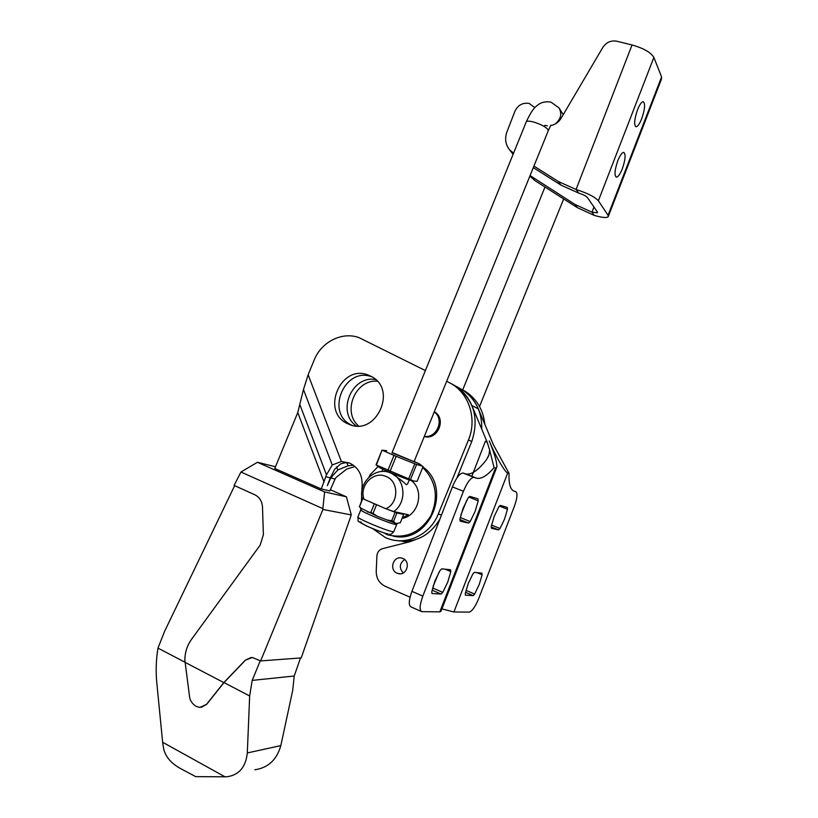 <?xml version="1.0" encoding="UTF-8"?>
<svg xmlns="http://www.w3.org/2000/svg" width="818" height="818" viewBox="0 0 818 818"><rect width="100%" height="100%" fill="white"/><g stroke="black" fill="none" stroke-linecap="round" stroke-linejoin="round"><path stroke-width="1.23" d="M468.55 523.07L470.186 521.557L475.115 511.424L478.223 500.81L477.947 498.796L469.808 496.403L468.162 497.896L463.07 508.285L459.921 519.174L460.237 521.178L468.55 523.07L459.859 519.522M466.71 500.401L460.861 514.992M431.945 593.51L441.066 594.052L442.773 592.375L447.763 582.058L450.81 571.598L450.524 569.768L441.792 568.827L440.043 570.483L434.89 581.056L431.802 591.782L432.016 593.551M439.061 572.181L433.09 586.353M465.36 595.177L473.152 595.637L474.655 594.083L479.215 584.522L482.099 574.839L481.894 573.152L474.42 572.344L472.876 573.888L468.193 583.663L465.258 593.571L465.401 595.218M498.591 529.9L500.033 528.489L504.542 519.082L507.477 509.266L507.283 507.426L500.319 505.381L498.857 506.771L494.225 516.393L491.24 526.444L491.475 528.285L498.591 529.9L491.168 526.884M397.119 573.193L398.09 573.541C406.648 576.261 411.249 561.598 402.834 558.449L402.057 558.162C393.478 555.207 388.632 569.952 397.119 573.193M451.587 383.846L455.687 386.137C462.937 390.84 468.325 397.292 471.843 405.503L478.336 408.877C474.859 400.8 469.542 394.44 462.385 389.808L456.628 386.761M410.063 597.212L385.043 586.209C379.184 583.234 376.239 578.265 376.219 571.312L376.904 555.913C377.282 552.17 379.163 549.757 382.538 548.663L409.624 541.802L415.35 539.686M471.843 405.503L487.078 441.863L485.401 441.229L487.272 442.456L489.665 450.084L488.929 454.859L486.638 459.491C478.55 470.074 471.659 474.91 465.963 474L463.039 473.039C459.767 473.223 456.219 477.835 452.395 486.884L411.924 591.342C408.785 600.187 408.458 605.361 410.943 606.874L421.321 611.465M404.603 559.532C399.44 563.5 398.979 567.978 403.233 572.948M441.914 608.919L453.918 611.976L469.256 612.099C472.129 611.281 475.278 606.762 478.704 598.52L514.266 506.639C517.232 498.336 517.753 493.377 515.831 491.761L514.185 491.199C510.35 489.747 508.643 483.827 509.062 473.438L507.743 472.927C505.34 473.07 495.146 455.452 489.256 440.912C494.348 453.141 496.894 461.802 496.904 466.894L495.463 468.152L494.052 467.61L489.665 450.084M452.395 486.884L463.438 491.291L422.834 596.117C419.675 604.993 419.307 610.167 421.73 611.649L439.828 611.854L441.025 611.22L496.454 468.049M487.078 441.863L487.272 442.456M478.336 408.877L493.377 444.685L509.062 473.438M424.235 436.567C437.845 440.554 446.863 418.325 434.286 411.781M463.438 491.291C467.262 482.201 470.779 477.559 473.99 477.344L476.853 478.285C481.567 479.103 487.303 475.544 494.052 467.61M434.215 411.975C444.798 419.082 436.914 438.53 424.337 436.321M441.526 514.921L438.233 514.154C430.472 534.154 407.671 545.422 388.867 538.929L385.718 537.763L372.711 528.653M361.484 500.79L361.689 494.072M368.376 375.125L371.607 376.638C397.701 389.838 375.881 436.403 349.255 424.399L347.793 423.765C320.165 411.986 340.697 363.448 368.376 375.125M341.392 461.495L349.419 462.988L345.636 462.712L340.82 463.775L334.766 469.164L330.298 477.835L327.343 485.667L330.779 477.957L335.073 479.041L329.869 490.923L321.239 488.949L326.484 474.839L332.231 464.972L341.392 461.495L308.13 374.767L314.204 360.002C321.29 341.832 342.364 331.239 359.194 337.722L425.391 370.585M355.022 466.546L346.822 469.021L336.167 477.323L335.073 479.041M330.779 477.957L337.793 469.992L336.617 466.914M353.264 465.135L348.049 465.831L337.793 469.992M456.853 478.101L471.781 441.464C479.317 418.284 473.959 399.838 455.687 386.137L451.996 384.041M396.515 540.534C415.115 543.316 429.603 536.117 439.972 518.949M351.893 425.258C324.705 413.571 344.675 365.779 372.098 376.924M438.233 514.154L468.438 440.023C477.037 419.777 469.665 394.941 452.252 384.255L446.679 381.229M349.419 462.988C357.926 467.098 362.169 474.276 362.169 484.501L361.791 492.017M308.13 374.767L303.468 389.511L297.783 412.538L274.776 468.479L321.239 488.949M407.661 542.303L402.313 541.291M457.221 386.975L462.385 389.808C475.677 398.949 482.129 412.057 481.741 429.113M375.656 379.583C351.852 374.92 336.249 412.262 356.29 425.922M462.037 389.542L465.657 391.597C476.966 399.194 483.356 410.104 484.829 424.337M377.262 381.198C355.472 379.204 341.842 411.822 358.57 425.933M364.071 499.266L385.84 508.745C399.112 503.172 399.051 480.953 385.82 476.383C373.335 470.667 358.867 485.964 364.071 499.266L361.955 497.743C358.857 481.659 376.045 466.444 390.268 472.845L390.769 473.06C405.421 478.653 407.323 502.467 393.714 511.567L408.346 514.726L402.344 517.733M368.887 477.262L370.094 474.788L378.161 466.444M422.732 467.446C436.178 481.178 438.857 497.324 430.769 515.851C420.043 532.866 405.534 539.154 387.221 534.727L384.051 532.896M360.503 508.019L377.384 516.291L396.352 523.53L400.309 522.733L403.683 514.41L396.945 512.968L387.865 509.471M409.204 479.951L407.63 483.827L406.393 484.777C403.571 481.884 398.54 478.029 391.311 473.213L388.847 472.334M376.341 465.084L379.634 467.548C379.726 468.336 406.423 479.338 411.669 480.759L412.701 480.882M414.143 461.464L419.593 464L423.07 466.618L417.098 481.352L413.601 480.994L376.055 464.869L382.047 450.084L376.362 465.094M419.593 464L392.149 452.528M422.425 466.137L416.597 464.481L410.534 479.43M414.02 461.771L548.142 131.023L548.009 129.581C545.667 126.892 541.117 124.448 534.359 122.24C530.033 121.023 527.354 120.839 526.322 121.708L392.016 452.824L414.02 461.71M393.059 536.087C428.888 544.88 453.233 488.581 422.947 466.925M402.047 518.469C418.489 515.851 424.767 490.851 411.556 480.728M385.84 508.745L393.714 511.567M384.194 508.029L369.501 501.628M401.71 513.295L403.683 514.41M387.896 470.391L393.969 455.401L382.374 450.278M408.714 478.755L414.777 463.786L396.168 456.321L390.084 471.321M362.855 498.418L359.501 506.679L362.538 498.182M376.444 504.962L373.008 513.438L370.82 512.477L374.255 504.011M361.975 509.113L359.501 506.679M370.82 512.477L367.517 511.956M386.515 519.88L391.669 520.78L395.094 512.324M377.384 516.291L373.008 513.438M396.945 512.968L393.519 521.403L394.879 522.712M416.597 464.481L414.777 463.786M393.969 455.401L396.168 456.321M391.669 520.78L393.519 521.403M225.042 776.834L162.639 742.274L163.641 748.767C165.492 756.762 171.136 763.368 180.573 768.583L195.727 776.64L226.606 776.793C238.846 775.249 245.748 767.294 247.312 752.938L249.664 695.965L252.2 680.392L294.204 676.016L292.701 690.433L280.83 745.607L247.312 752.938M201.402 707.345L206.739 704.278L199.837 707.427L196.167 706.415C192.138 703.746 189.929 700.433 189.531 696.455L184.868 660.259C184.878 652.549 187.066 645.617 191.432 639.461L260.175 545.115L263.386 534.686L262.496 507.017C262.077 501.25 259.521 497.16 254.807 494.778L234.112 485.411L240.952 472.027L322.854 508.632L322.916 509.461L260.625 660.913L252.363 657.488L245.247 660.228L223.835 682.601L184.888 662.273M206.739 704.278L224.009 682.58L245.41 660.218L251.054 657.457M234.654 485.657L164.725 631.067L157.966 648.122C156.054 659.584 155.686 671.292 156.841 683.235L162.639 742.274M184.888 662.161L157.966 648.122M224.009 682.58L249.664 695.965M240.952 472.027L257.425 462.282L324.634 491.925L346.423 496.823L351.28 514.911L301.218 657.917L260.625 660.913M254.838 769.769C268.12 767.857 276.781 759.81 280.83 745.607M260.277 660.75L252.2 680.392M206.555 704.308L223.835 682.601M322.916 509.461L351.28 514.911M324.634 491.925L322.854 508.632M275.482 466.761L257.425 462.282M346.423 496.823L330.349 489.757M294.204 676.016L300.523 657.969M622.324 168.784C625.453 159.612 625.923 154.142 623.745 152.383C621.997 152.516 620.013 155.308 617.784 160.768C614.655 170.001 614.185 175.461 616.363 177.169C618.122 177.025 620.116 174.234 622.324 168.784M641.711 118.692C644.921 109.213 645.433 103.549 643.224 101.688C641.557 101.821 639.666 104.52 637.529 109.776C634.318 119.316 633.807 124.98 636.015 126.78C637.692 126.637 639.594 123.937 641.711 118.692M513.551 153.191L509.512 149.755C505.432 144.541 504.583 138.539 506.976 131.759L514.962 111.166C518.039 104.98 522.794 102.414 529.236 103.457L534.839 107.669M530.074 175.594L575.064 204.469L591.966 212.179L593.96 207.026M575.064 204.469L577.426 207.711L534.716 180.492L532.058 177.087M530.545 176.576L534.716 180.492M608.408 216.197L661.414 79.244L661.588 76.953L653.868 57.444C650.852 52.413 643.572 48.252 632.038 44.97L616.721 41.207C610.944 40.246 606.302 42.321 602.815 47.434L561.138 118.221C558.674 122.189 555.197 124.653 550.708 125.604M578.674 193.099L576.179 189.541L558.305 181.494L560.933 185.103L578.674 193.099C583.142 194.541 586.056 196.023 587.447 197.547L597.467 212.118L597.518 212.772L591.966 212.179M577.426 207.711L594.205 215.379L592.079 212.22M576.179 189.541C587.529 193.181 594.931 196.933 598.377 200.768L653.868 57.444M661.588 76.953L608.05 215.277L598.377 200.768M608.05 215.277L608.152 216.852C606.435 218.048 601.823 217.568 594.318 215.41M560.933 185.103L533.305 167.608M513.121 154.254L511.782 152.649M544.676 125.389L547.395 125.829M558.305 181.494L533.929 166.074M470.186 521.557L460.248 517.508M442.773 592.375L432.63 587.978M474.655 594.083L465.994 590.361M500.033 528.489L491.536 525.044M485.401 441.229L471.792 476.362M453.918 611.976L507.743 472.927M495.463 468.152L439.828 611.854M422.834 596.117L411.924 591.342M476.178 478.09L465.278 473.806M499.369 506.035L507.477 509.266M473.152 595.637L465.514 592.355M476.802 572.6L482.099 574.839M513.254 490.749L515.831 491.761M445.145 569.185L450.81 571.598M441.066 594.052L432.119 590.156M468.786 497.027L478.223 500.81M474.154 477.395L463.203 473.09M330.298 477.835L325.932 476.73M468.438 440.023L471.781 441.464M303.468 389.511L332.231 464.972M326.484 474.839L300.094 405.247M346.852 462.722L348.049 465.831M297.783 412.538L324.061 482.068M397.476 523.489L395.554 524.491C389.665 523.592 360.891 511.557 360.758 509.951L360.84 509.716M361.157 522.088C357.814 521.301 360.38 522.927 368.836 526.976C379.562 531.444 385.851 533.735 387.701 533.857M357.957 516.853L357.855 517.109C357.947 518.827 386.709 530.882 392.64 531.68L393.867 531.475L396.669 524.573M555.269 123.947C560.954 119.07 562.191 113.712 558.97 107.853L550.811 102.025C544.87 101.32 540.279 102.547 537.037 105.686C534.072 107.475 530.504 112.812 526.322 121.708L526.117 122.209M632.038 44.97L576.056 189.5M398.09 573.541L400.503 573.745M452.252 384.255L465.657 391.597M488.929 454.859L488.029 457.201M476.853 478.285L465.963 474M473.99 477.344L463.039 473.039M347.793 423.765L351.812 425.237M388.018 533.98C383.131 532.845 375.881 530.125 366.27 525.831C354.562 518.816 359.122 523.336 357.855 517.109L360.758 509.951L360.564 508.101L359.306 506.485M391.311 473.213L390.769 473.06M381.904 471.495L382.824 469.225M386.648 450.708L382.2 450.176M389.583 534.123C390.37 534.798 391.761 534.001 393.755 531.731M548.346 130.512L550.841 125.154M479.532 406.474L563.684 198.948M559.594 108.845L563.224 114.684M462.671 389.992L544.982 187.036M529.972 175.839L531.23 177.455M509.512 149.755L512.497 153.569"/></g></svg>

